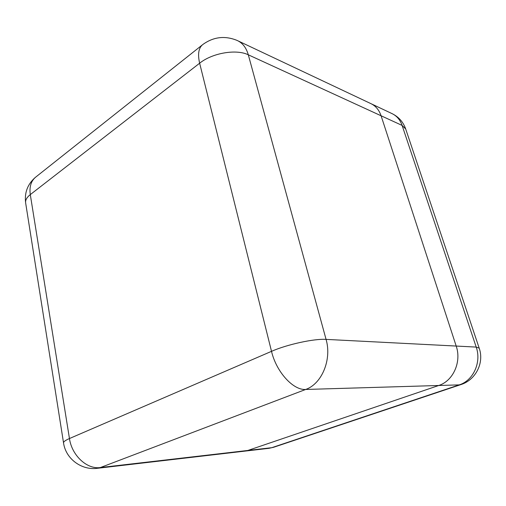 <?xml version="1.0" encoding="UTF-8"?>
<svg xmlns="http://www.w3.org/2000/svg" width="506" height="506" viewBox="0 0 506 506"><rect width="100%" height="100%" fill="white"/><g stroke="black" fill="none" stroke-linecap="round" stroke-linejoin="round"><path stroke-width="0.76" d="M247.851 450.454L271.76 447.683L459.227 384.883L305.668 389.462L100.371 467.55L247.851 450.454L438.708 385.496C453.123 381.043 461.757 361.91 456.197 346.06L381.088 115.773C379.026 109.764 375.433 105.627 370.303 103.35C375.433 105.627 379.026 109.764 381.088 115.773L456.197 346.06C461.757 361.91 453.123 381.043 438.708 385.496L247.851 450.454L244.657 451.156M248.307 54.806L326.066 339.387L476.209 347.084L402.112 125.425L248.307 54.806C246.213 47.583 242.444 42.776 236.991 40.385C224.904 35.496 213.557 36.843 202.95 44.42C198.63 47.709 197.523 53.971 199.636 63.206L30.29 194.608L69.455 438.538L271.513 351.341L199.636 63.206C212.324 52.953 236.353 48.867 248.307 54.806M326.066 339.387C314.144 338.552 287.092 344.447 271.513 351.341C276.32 371.916 293.214 390.423 305.668 389.462C321.86 383.909 332.006 359.5 326.066 339.387M35.243 177.473C27.533 184.292 24.332 192.811 25.661 203.032C25.199 200.237 26.742 197.435 30.29 194.608C29.203 186.562 31.157 180.61 36.154 176.752L202.166 45.04M100.371 467.55C87.07 469.562 71.846 455.552 69.455 438.538C65.312 440.353 63.339 441.82 63.541 442.946C65.755 458.815 81.536 470.567 97.525 468.278L100.371 467.55M405.66 128.872C403.086 121.712 398.361 116.544 391.48 113.357C396.527 115.596 400.075 119.618 402.112 125.425L405.711 129.03L479.169 348.084M476.209 347.084C481.661 362.277 473.293 380.607 459.227 384.883L460.757 384.636C475.741 380.031 484.438 362.821 479.195 348.147L476.209 347.084M97.525 468.278L269.021 448.316L273.588 447.291L268.604 448.367M460.985 384.56L273.866 447.196M238.282 40.999L370.303 103.35M25.661 203.032L63.528 442.839M391.48 113.357L371.518 103.926"/></g></svg>
